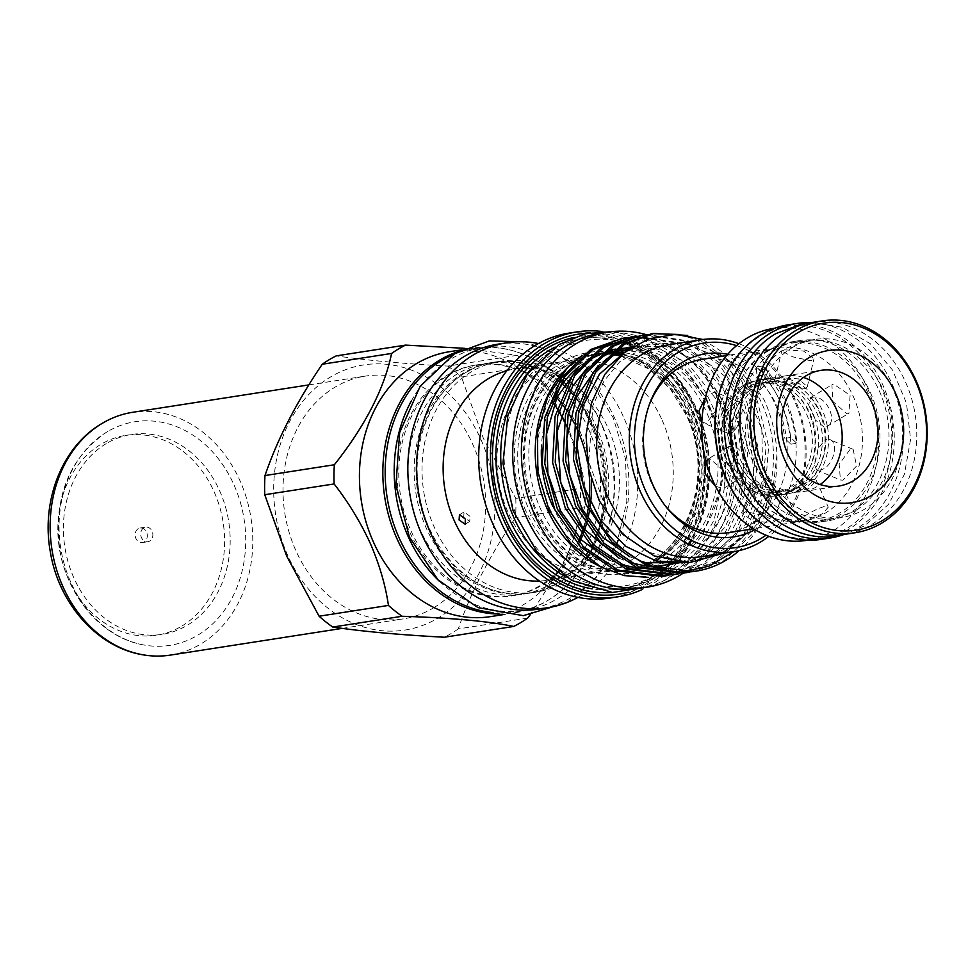 <?xml version="1.0" encoding="UTF-8"?>
<svg xmlns="http://www.w3.org/2000/svg" width="976" height="976" viewBox="0 0 976 976"><rect width="100%" height="100%" fill="white"/><g stroke="black" fill="none" stroke-linecap="round" stroke-linejoin="round"><path stroke-width="0.73" stroke-dasharray="4.88 3.66" d="M768.112 350.213A91.219 74.81 81.2 0 0 734.013 457.866A91.219 74.81 81.2 0 0 818.766 522.245A91.219 74.81 81.2 0 0 841.385 514.01A91.219 74.81 81.2 0 0 875.484 406.345A91.219 74.81 81.2 0 0 790.731 341.978A91.219 74.81 81.2 0 0 768.112 350.213M777.14 348.81A91.219 74.81 81.2 0 0 743.041 456.463A91.219 74.81 81.2 0 0 827.794 520.842A91.219 74.81 81.2 0 0 850.413 512.607A91.219 74.81 81.2 0 0 884.512 404.942A91.219 74.81 81.2 0 0 799.759 340.563A91.219 74.81 81.2 0 0 777.14 348.81M843.972 534.506A108.543 89.023 81.2 0 0 857.367 528.162A108.543 89.023 81.2 0 0 900.079 408.261A108.543 89.023 81.2 0 0 811.032 322.629M821.426 539.362A108.543 89.023 81.2 0 0 848.339 529.565A108.543 89.023 81.2 0 0 888.916 401.453A108.543 89.023 81.2 0 0 788.071 324.849M853.134 449.326L856.586 466.003L842.91 480.192L840.397 479.96L839.177 464.198L850.389 449.009L853.134 449.326L828.587 439.212A58.536 48.007 81.2 0 0 827.343 426.207C837.92 421.242 826.94 396.707 814.313 397.073L810.751 397.513A58.536 48.007 81.2 0 0 802.479 389.009L805.859 388.387L807.298 386.667L798.478 378.871L780.105 377.688L776.518 378.224A58.536 48.007 81.2 0 0 767.831 378.603A58.536 48.007 81.2 0 0 766.05 378.932L769.405 378.407C776.14 375.601 756.449 387.387 746.018 392.413L742.468 393.047A58.536 48.007 81.2 0 0 735.916 402.539L739.332 402.112C746.286 402.136 740.113 427.817 732.012 432.612L728.547 433.295A58.536 48.007 81.2 0 0 729.755 446.008A58.536 48.007 81.2 0 0 734.647 461.709A58.536 48.007 81.2 0 0 742.907 475.397L731.805 469.907C727.364 465.54 725.156 460.599 725.156 455.06L729.304 446.264L733.257 445.617A58.536 48.007 81.2 0 0 738.124 461.172A58.536 48.007 81.2 0 0 746.298 474.751L742.907 475.397A58.536 48.007 81.2 0 0 751.166 483.889L754.741 483.437L772.114 488.781L781.666 493.502L777.14 494.686A58.536 48.007 81.2 0 0 785.826 494.295A58.536 48.007 81.2 0 0 787.608 493.978L808.799 488.61L816.339 480.521L814.582 479.411L811.19 479.85A58.536 48.007 81.2 0 0 817.742 470.371L821.267 469.712C833.65 466.687 839.811 441.006 828.587 439.212L825.11 439.603A58.536 48.007 81.2 0 0 823.89 426.89L827.343 426.207L848.949 413.275L847.034 413.97L832.894 401.465L831.906 384.812L833.711 384.178L850.096 395.329L848.949 413.275M827.343 426.207A58.536 48.007 81.2 0 0 814.313 397.073A58.536 48.007 81.2 0 0 805.859 388.387A58.536 48.007 81.2 0 0 780.105 377.688A58.536 48.007 81.2 0 0 771.308 378.066A58.536 48.007 81.2 0 0 769.405 378.407A58.536 48.007 81.2 0 0 746.018 392.413A58.536 48.007 81.2 0 0 739.332 402.112A58.536 48.007 81.2 0 0 732.012 432.612A58.536 48.007 81.2 0 0 733.257 445.617C738.076 447.411 742.163 452.205 745.554 460.013C749.007 467.492 749.251 472.408 746.298 474.751A58.536 48.007 81.2 0 0 754.741 483.437A58.536 48.007 81.2 0 0 780.495 494.137A58.536 48.007 81.2 0 0 789.291 493.758A58.536 48.007 81.2 0 0 791.207 493.417A58.536 48.007 81.2 0 0 814.582 479.411A58.536 48.007 81.2 0 0 821.267 469.712A58.536 48.007 81.2 0 0 828.587 439.212M737.002 460.306A55.29 45.347 81.2 0 0 785.326 491.074A55.29 45.347 81.2 0 0 816.656 412.592A55.29 45.347 81.2 0 0 768.332 381.823A55.29 45.347 81.2 0 0 737.002 460.306M740.467 459.769A55.29 45.347 81.2 0 0 788.791 490.538A55.29 45.347 81.2 0 0 820.133 412.055A55.29 45.347 81.2 0 0 771.809 381.287A55.29 45.347 81.2 0 0 740.467 459.769M725.156 455.06A58.536 48.007 81.2 0 0 728.047 462.734A58.536 48.007 81.2 0 0 731.805 469.907A58.536 48.007 81.2 0 0 750.593 489.22L749.422 485.755L751.166 483.889A58.536 48.007 81.2 0 0 777.14 494.686L763.732 494.686A58.536 48.007 81.2 0 0 779.226 495.32A58.536 48.007 81.2 0 0 787.547 493.075L786.058 494.063L787.608 493.978A58.536 48.007 81.2 0 0 811.19 479.85L799.466 485.938A58.536 48.007 81.2 0 0 814.35 464.369L816.705 470.115L817.742 470.371A58.536 48.007 81.2 0 0 825.11 439.603L818.083 448.814A58.536 48.007 81.2 0 0 815.302 419.9L823.89 426.89A58.536 48.007 81.2 0 0 810.751 397.513L808.665 405.04A58.536 48.007 81.2 0 0 789.865 385.727L802.479 389.009A58.536 48.007 81.2 0 0 776.518 378.224L775.042 378.932L776.737 380.274A58.536 48.007 81.2 0 0 761.231 379.627A58.536 48.007 81.2 0 0 752.911 381.872L766.05 378.932A58.536 48.007 81.2 0 0 742.468 393.047L740.369 391.913L740.991 389.021A58.536 48.007 81.2 0 0 726.107 410.591L735.916 402.539A58.536 48.007 81.2 0 0 728.547 433.295L727.279 432.941L722.386 426.146A58.536 48.007 81.2 0 0 725.156 455.06M726.925 461.868A55.29 45.347 81.2 0 0 775.249 492.648A55.29 45.347 81.2 0 0 806.591 414.166A55.29 45.347 81.2 0 0 758.267 383.385A55.29 45.347 81.2 0 0 726.925 461.868M730.402 461.331A55.29 45.347 81.2 0 0 778.726 492.111A55.29 45.347 81.2 0 0 810.056 413.629A55.29 45.347 81.2 0 0 761.731 382.848A55.29 45.347 81.2 0 0 730.402 461.331M739.332 402.112L716.311 392.474L713.798 392.242L705.404 397.61M701.829 421.949L706.319 423.425L717.543 408.236L716.311 392.474M715.64 486.39L723.009 488.244L724.814 487.61L746.298 474.751M724.814 487.61L723.814 470.981L709.686 458.464L705.941 460.855M772.114 522.587L774.981 521.404L764.013 515.596L745.786 511.656L742.724 513.669L753.228 521.404L772.114 522.587M822.939 513.461C814.923 517.414 807.603 519.818 800.979 520.647L797.978 520.696L804.187 516.377C811.788 511.473 818.681 508.118 824.879 506.337L828.258 507.154L822.939 513.461M784.606 349.835L803.48 351.018L813.996 358.753L810.922 360.778L792.707 356.838L781.739 351.018L784.606 349.835M769.405 378.407L770.65 378.371L758.73 351.726L755.741 351.775C749.117 352.604 741.797 355.008 733.769 358.973L728.45 365.268L731.841 366.085C738.015 364.304 744.92 360.961 752.533 356.057L758.73 351.726M811.898 322.519A107.189 87.913 -98.8 0 1 911.486 398.171A107.189 87.913 -98.8 0 1 871.409 524.673A107.189 87.913 -98.8 0 1 844.838 534.36M792.219 347.639A89.987 73.81 -98.8 0 1 814.533 339.514A89.987 73.81 -98.8 0 1 898.152 403.027A89.987 73.81 -98.8 0 1 864.504 509.228A89.987 73.81 -98.8 0 1 842.19 517.365A89.987 73.81 -98.8 0 1 758.584 453.852A89.987 73.81 -98.8 0 1 792.219 347.639M767.221 351.531A89.987 73.81 -98.8 0 1 789.535 343.406A89.987 73.81 -98.8 0 1 873.142 406.907A89.987 73.81 -98.8 0 1 839.506 513.12A89.987 73.81 -98.8 0 1 817.193 521.245A89.987 73.81 -98.8 0 1 733.574 457.744A89.987 73.81 -98.8 0 1 767.221 351.531M727.327 372.246A107.25 87.962 -98.8 0 1 760.292 336.037A107.25 87.962 -98.8 0 1 786.876 326.35A107.25 87.962 -98.8 0 1 886.525 402.039A107.25 87.962 -98.8 0 1 846.436 528.626A107.25 87.962 -98.8 0 1 819.84 538.301A107.25 87.962 -98.8 0 1 749.165 512.656M773.687 328.4A107.25 87.962 -98.8 0 1 873.325 404.088A107.25 87.962 -98.8 0 1 833.236 530.676A107.25 87.962 -98.8 0 1 806.64 540.362M754.96 355.679A87.657 71.895 -98.8 0 1 776.689 347.761A87.657 71.895 -98.8 0 1 858.136 409.627A87.657 71.895 -98.8 0 1 825.367 513.083A87.657 71.895 -98.8 0 1 803.638 520.989A87.657 71.895 -98.8 0 1 722.191 459.135A87.657 71.895 -98.8 0 1 754.96 355.679M701.476 359.461A87.657 71.895 -98.8 0 1 778.092 408.249A87.657 71.895 -98.8 0 1 750.141 524.783A87.657 71.895 -98.8 0 1 728.413 532.689M170.336 655.103A122.854 100.76 81.2 0 0 200.8 644.014A122.854 100.76 81.2 0 0 246.721 499.017A122.854 100.76 81.2 0 0 132.577 412.311M433.673 607.792A122.854 100.76 81.2 0 0 479.594 462.795A122.854 100.76 81.2 0 0 365.451 376.089A122.854 100.76 81.2 0 0 334.988 387.191A122.854 100.76 81.2 0 0 289.067 532.188A122.854 100.76 81.2 0 0 403.21 618.882A122.854 100.76 81.2 0 0 433.673 607.792M143.826 527.809A7.369 6.051 81.2 0 0 141.069 536.519A7.369 6.051 81.2 0 0 147.925 541.717A7.369 6.051 81.2 0 0 149.743 541.046A7.369 6.051 81.2 0 0 152.5 532.347A7.369 6.051 81.2 0 0 145.656 527.15A7.369 6.051 81.2 0 0 143.826 527.809M138.275 528.675A7.369 6.051 81.2 0 0 135.518 537.373A7.369 6.051 81.2 0 0 142.362 542.583A7.369 6.051 81.2 0 0 144.192 541.912A7.369 6.051 81.2 0 0 146.949 533.213A7.369 6.051 81.2 0 0 140.093 528.016A7.369 6.051 81.2 0 0 138.275 528.675M452.657 354.898A133.297 109.324 -98.8 0 1 474.629 348.542A133.297 109.324 -98.8 0 1 598.471 442.616A133.297 109.324 -98.8 0 1 548.646 599.947A133.297 109.324 -98.8 0 1 515.596 611.976A133.297 109.324 -98.8 0 1 492.734 612.599M411.311 401.051A133.297 109.324 -98.8 0 1 450.607 359.18A133.297 109.324 -98.8 0 1 483.657 347.139A133.297 109.324 -98.8 0 1 607.499 441.213A133.297 109.324 -98.8 0 1 557.674 598.532A133.297 109.324 -98.8 0 1 524.624 610.573A133.297 109.324 -98.8 0 1 439.322 581.184M679.491 334.5L696.315 339.746L730.243 363.719L754.765 401.319L766.05 446.862L762.268 493.417L743.919 533.909L713.676 562.188L683.212 573.168A129.003 105.798 81.2 0 0 732.329 443.446A129.003 105.798 81.2 0 0 646.21 334.658M638.914 588.443A129.003 105.798 81.2 0 0 670.902 576.804A129.003 105.798 81.2 0 0 719.117 424.548A129.003 105.798 81.2 0 0 599.264 333.511M622.481 354.117A109.471 89.78 -98.8 0 1 692.631 414.58A109.471 89.78 -98.8 0 1 657.726 560.09A109.471 89.78 -98.8 0 1 630.581 569.972A109.471 89.78 -98.8 0 1 610.964 570.399A109.471 89.78 -98.8 0 1 534.897 509.045A109.471 89.78 -98.8 0 1 569.801 363.536A109.471 89.78 -98.8 0 1 578.121 359.205A109.471 89.78 -98.8 0 1 596.946 353.641A109.471 89.78 -98.8 0 1 605.95 352.812M659.581 558.028A109.471 89.78 81.2 0 0 690.788 414.861A109.471 89.78 81.2 0 0 621.858 354.642M612.208 353.275A109.471 89.78 81.2 0 0 610.22 353.153M605.035 353.068A109.471 89.78 81.2 0 0 595.092 353.934A109.471 89.78 81.2 0 0 567.959 363.816A109.471 89.78 81.2 0 0 533.055 509.326A109.471 89.78 81.2 0 0 628.739 570.265A109.471 89.78 81.2 0 0 647.564 564.701A109.471 89.78 81.2 0 0 655.213 560.773M610.634 352.812A109.471 89.78 -98.8 0 1 612.647 352.897M727.706 354.3A92.622 75.969 -98.8 0 1 786.534 405.357A92.622 75.969 -98.8 0 1 754.973 529.651M664.693 505.068A87.657 71.895 -98.8 0 1 663.717 503.836A87.657 71.895 -98.8 0 1 651.785 483.901A87.657 71.895 -98.8 0 1 648.589 406.602A87.657 71.895 -98.8 0 1 649.15 405.138M480.985 439.603A134.163 110.032 -98.8 0 1 438.212 617.942A134.163 110.032 -98.8 0 1 287.676 555.381A134.163 110.032 -98.8 0 1 330.449 377.041A134.163 110.032 -98.8 0 1 480.985 439.603M585.136 487.634L515.779 498.419L483.425 438.48L461.428 376.931L530.785 366.146C545.12 384.568 557.162 404.345 566.922 425.499C576.133 446.764 582.208 467.48 585.136 487.634A152.341 124.94 -98.8 0 1 584.892 506.812L566.043 559.455L530.029 615.039M515.779 498.419A152.341 124.94 -98.8 0 1 515.535 517.597L584.892 506.812M527.638 618.113L458.281 628.898C470.444 593.054 489.537 555.942 515.535 517.597M458.281 628.898A152.341 124.94 -98.8 0 1 444.373 637.23M566.544 426.341A134.041 109.934 -98.8 0 1 490.562 616.612M736.551 345.626A103.505 84.888 -98.8 0 1 794.379 400.66A103.505 84.888 -98.8 0 1 766.038 535.214M738.905 343.711A107.189 87.913 -98.8 0 1 794.952 399.391A107.189 87.913 -98.8 0 1 768.856 536.324M668.609 344.796A107.189 87.913 -98.8 0 1 762.305 404.467A107.189 87.913 -98.8 0 1 701.549 556.637M723.85 553.172L751.886 528.858L769.674 493.344L765.928 505.885L757.583 523.417L733.793 551.623M702.952 339.477L738.393 362.45L764.269 400.123C771.943 417.167 776.176 435.345 776.933 454.67A120.707 99.003 -98.8 0 1 739.125 550.623M625.36 342.649A116.839 95.819 -98.8 0 1 640.305 343.979L665.791 354.386L688.324 372.747L706.087 397.671L718.007 427.037L721.935 484.669L702.415 535.495L685.53 554.588L664.912 567.727L641.903 574.01L618.028 573.058C696.034 597.129 761.439 489.366 722.606 406.602C712.565 382.921 697.986 364.682 678.857 351.885A120.707 99.003 -98.8 0 1 724.57 406.016A120.707 99.003 -98.8 0 1 728.364 514.084L714.542 539.094L695.876 558.65L673.464 571.716L648.625 577.402M618.028 573.058A116.839 95.819 -98.8 0 1 597.507 565.214M579.927 357.192A116.839 95.819 -98.8 0 1 589.821 351.299M605.779 345.223A116.839 95.819 -98.8 0 1 609.158 344.418M617.125 343.125A116.839 95.819 -98.8 0 1 619.345 342.918M581.415 355.984L591.493 350.201M606.877 344.662L610.085 343.955M617.71 342.832L640.305 343.979M696.083 409.334A124.208 101.87 -98.8 0 1 656.47 574.437A124.208 101.87 -98.8 0 1 517.097 516.524A124.208 101.87 -98.8 0 1 556.71 351.409A124.208 101.87 -98.8 0 1 696.083 409.334M532.201 367.708A126.66 103.883 -98.8 0 1 585.734 337.977A126.66 103.883 -98.8 0 1 696.461 408.493A126.66 103.883 -98.8 0 1 624.664 588.296A126.66 103.883 -98.8 0 1 564.628 576.243M588.016 333.158A131.577 107.909 -98.8 0 1 693.753 407.346A131.577 107.909 -98.8 0 1 628.3 592.212M601.118 331.389A134.041 109.934 -98.8 0 1 694.131 406.492A134.041 109.934 -98.8 0 1 641.317 589.919M568.63 333.182A134.041 109.934 -98.8 0 1 685.799 407.797A134.041 109.934 -98.8 0 1 609.817 598.068M662.118 420.144A106.884 87.657 -98.8 0 1 601.533 571.887A106.884 87.657 -98.8 0 1 508.106 512.388A106.884 87.657 -98.8 0 1 568.691 360.656A106.884 87.657 -98.8 0 1 662.118 420.144M506.825 370.746A106.884 87.657 -98.8 0 1 514.864 369.026A106.884 87.657 -98.8 0 1 608.292 428.513A106.884 87.657 -98.8 0 1 547.707 580.256A106.884 87.657 -98.8 0 1 539.533 581.049M538.459 343.528A134.041 109.934 -98.8 0 1 623.737 417.447A134.041 109.934 -98.8 0 1 577.938 597.373M497.784 344.199A134.041 109.934 -98.8 0 1 614.953 418.814A134.041 109.934 -98.8 0 1 538.972 609.085M458.378 351.555A134.041 109.934 -98.8 0 1 472.774 348.09A134.041 109.934 -98.8 0 1 589.943 422.693A134.041 109.934 -98.8 0 1 513.974 612.977A134.041 109.934 -98.8 0 1 499.2 614.05M776.933 454.67L772.687 491.794L754.338 532.286L724.094 560.566L693.631 571.546M689.715 572.058L716.274 561.786L746.518 533.494L764.867 493.002L768.649 446.459L757.364 400.916L732.842 363.316L698.914 339.343L687.738 335.439M679.296 573.681L705.855 563.396L736.099 535.116L754.448 494.625L758.23 448.082L746.945 402.539L722.423 364.926L688.495 340.966L647.43 334.524M646.149 334.792L685.896 341.368L719.824 365.329L744.346 402.942L755.631 448.484L751.849 495.027L733.501 535.519L703.257 563.811L672.793 574.791M668.877 575.303L695.437 565.019L725.68 536.739L744.029 496.247L747.811 449.704L736.526 404.162L712.004 366.549L678.076 342.576L637.011 336.134M635.73 336.415L675.477 342.991L709.406 366.952L733.928 404.564L745.213 450.107L741.431 496.65L723.082 537.142L692.838 565.421L662.375 576.401M651.321 333.816L652.627 333.621M640.903 335.427L642.208 335.244M630.496 337.049L631.789 336.866M728.364 514.084C741.675 478.521 740.93 442.421 726.107 405.784L701.585 368.172L667.657 344.199L649.186 338.635M638.548 337.428L637.206 337.379M633.204 337.354L631.875 337.391M627.91 337.635L626.592 337.757M620.077 338.672L621.37 338.477M625.311 338.038L665.059 344.601L678.857 351.885M790.731 437.443L784.826 438.37A92.147 75.567 81.2 0 0 790.975 444.178A107.189 87.913 81.2 0 0 780.19 401.685A107.189 87.913 81.2 0 0 756.437 366.964A92.147 75.567 81.2 0 0 756.986 376.126L762.89 375.211A100.479 82.411 -98.8 0 1 790.731 437.443A92.147 75.567 81.2 0 0 796.88 443.263A107.189 87.913 81.2 0 0 786.095 400.77A107.189 87.913 81.2 0 0 762.341 366.049A92.147 75.567 81.2 0 0 762.89 375.211M790.975 444.178L796.88 443.263M602.558 426.231A116.839 95.819 -98.8 0 1 536.336 592.09A116.839 95.819 -98.8 0 1 434.198 527.052A116.839 95.819 -98.8 0 1 500.432 361.193A116.839 95.819 -98.8 0 1 602.558 426.231M428.183 527.992A116.839 95.819 81.2 0 0 509.362 593.481A116.839 95.819 81.2 0 0 530.31 593.03A116.839 95.819 81.2 0 0 559.285 582.477A116.839 95.819 81.2 0 0 596.531 427.171A116.839 95.819 81.2 0 0 494.405 362.133A116.839 95.819 81.2 0 0 474.312 368.062A116.839 95.819 81.2 0 0 465.43 372.686A116.839 95.819 81.2 0 0 428.183 527.992M579.463 542.607A116.839 95.819 -98.8 0 1 513.071 595.714A116.839 95.819 -98.8 0 1 410.933 530.676A116.839 95.819 -98.8 0 1 477.154 364.817A116.839 95.819 -98.8 0 1 579.293 429.855A116.839 95.819 -98.8 0 1 591.285 479.728M590.041 507.215A116.839 95.819 -98.8 0 1 589.37 511.375M587.003 521.977A116.839 95.819 -98.8 0 1 586.149 525.027M583.404 533.286A116.839 95.819 -98.8 0 1 582.44 535.763M587.418 461.99A116.839 95.819 -98.8 0 1 588.15 466.418M588.723 504.433A116.839 95.819 -98.8 0 1 588.089 508.911M585.832 520.086A116.839 95.819 -98.8 0 1 584.99 523.282M582.294 531.822A116.839 95.819 -98.8 0 1 581.354 534.384M578.402 541.436A116.839 95.819 -98.8 0 1 511.326 595.982A116.839 95.819 -98.8 0 1 409.2 530.944A116.839 95.819 -98.8 0 1 475.422 365.085A116.839 95.819 -98.8 0 1 555.027 395.756M594.689 427.451A116.839 95.819 -98.8 0 1 557.43 582.77A116.839 95.819 -98.8 0 1 548.561 587.381A116.839 95.819 -98.8 0 1 528.467 593.31A116.839 95.819 -98.8 0 1 426.329 528.284A116.839 95.819 -98.8 0 1 463.588 372.966A116.839 95.819 -98.8 0 1 492.563 362.425A116.839 95.819 -98.8 0 1 513.498 361.974A116.839 95.819 -98.8 0 1 594.689 427.451M627.641 350.018A109.471 89.78 -98.8 0 1 710.467 411.811A109.471 89.78 -98.8 0 1 648.418 567.202A109.471 89.78 -98.8 0 1 552.733 506.276M614.965 350.957A109.471 89.78 81.2 0 0 610.952 351.47A109.471 89.78 81.2 0 0 548.902 506.861A109.471 89.78 81.2 0 0 644.599 567.8A109.471 89.78 81.2 0 0 706.636 412.397A109.471 89.78 81.2 0 0 626.69 350.713M608.56 352.116A109.471 89.78 81.2 0 0 602.277 352.812A109.471 89.78 81.2 0 0 540.228 508.215A109.471 89.78 81.2 0 0 635.913 569.142A109.471 89.78 81.2 0 0 697.962 413.751A109.471 89.78 81.2 0 0 624.176 352.69M588.321 428.44A116.839 95.819 -98.8 0 1 522.099 594.311A116.839 95.819 -98.8 0 1 419.961 529.273A116.839 95.819 -98.8 0 1 486.182 363.414A116.839 95.819 -98.8 0 1 588.321 428.44M792.488 490.233L787.547 493.075A58.536 48.007 81.2 0 0 799.466 485.938L792.488 490.233M763.732 494.686C757.51 493.844 753.143 492.026 750.593 489.22A58.536 48.007 81.2 0 0 763.732 494.686M722.386 426.146C721.362 420.961 722.594 415.776 726.107 410.591A58.536 48.007 81.2 0 0 722.386 426.146M740.991 389.021L745.469 385.117L752.911 381.872A58.536 48.007 81.2 0 0 740.991 389.021M743.248 385.459A58.536 48.007 81.2 0 0 721.362 454.548A58.536 48.007 81.2 0 0 775.749 495.869A58.536 48.007 81.2 0 0 790.267 490.574A58.536 48.007 81.2 0 0 812.154 421.486A58.536 48.007 81.2 0 0 757.766 380.176A58.536 48.007 81.2 0 0 743.248 385.459M106.945 431.965A113.167 92.805 81.2 0 0 60.988 549.732A113.167 92.805 81.2 0 0 143.118 644.843A113.167 92.805 81.2 0 0 197.835 635.156A113.167 92.805 81.2 0 0 234.691 486.475A113.167 92.805 81.2 0 0 109.763 430.343A113.167 92.805 81.2 0 0 106.945 431.965M469.956 516.267L464.088 511.949L463.698 517.243L469.773 521.44L469.956 516.267M803.492 377.456A58.536 48.007 81.2 0 0 784.899 375.955A58.536 48.007 81.2 0 0 770.381 381.238A58.536 48.007 81.2 0 0 748.494 450.326A58.536 48.007 81.2 0 0 802.882 491.648A58.536 48.007 81.2 0 0 817.4 486.353A58.536 48.007 81.2 0 0 820.145 484.56M762.341 366.049L756.437 366.964M756.986 376.126A100.479 82.411 -98.8 0 1 784.826 438.37M776.737 380.274L789.865 385.727A58.536 48.007 81.2 0 0 776.737 380.274M808.665 405.04L815.302 419.9A58.536 48.007 81.2 0 0 808.665 405.04M818.083 448.814L814.35 464.369A58.536 48.007 81.2 0 0 818.083 448.814M613.77 351.946A109.471 89.78 81.2 0 0 611.623 351.97M541.338 449.546A109.471 89.78 -98.8 0 1 551.342 403.295M579.427 366.39A109.471 89.78 -98.8 0 1 585.673 361.962M599.667 354.898A109.471 89.78 -98.8 0 1 603.29 353.617M612.489 351.262A109.471 89.78 -98.8 0 1 614.77 350.872A109.471 89.78 -98.8 0 1 615.148 350.811M559.565 400.941A116.839 95.819 -98.8 0 1 561.285 403.064M566.568 410.31A116.839 95.819 -98.8 0 1 568.386 413.068M574.083 422.937A116.839 95.819 -98.8 0 1 576.096 426.976M449.375 351.726A134.041 109.934 -98.8 0 1 552.282 401.221M557.101 408.505A134.041 109.934 -98.8 0 1 558.809 411.323M564.177 421.315A134.041 109.934 -98.8 0 1 566.092 425.341M464.857 348.334L517.121 355.301A152.341 124.94 -98.8 0 1 530.785 366.146M517.121 355.301L447.764 366.085C403.93 363.767 366.732 360.376 336.159 355.898M447.764 366.085A152.341 124.94 -98.8 0 1 461.428 376.931M181.841 626.08A101.114 82.923 81.2 0 0 214.073 491.672A101.114 82.923 81.2 0 0 100.626 444.519A101.114 82.923 81.2 0 0 68.381 578.927A101.114 82.923 81.2 0 0 181.841 626.08M620.516 355.837A109.471 89.78 -98.8 0 1 686.848 415.483A109.471 89.78 -98.8 0 1 624.799 570.875A109.471 89.78 -98.8 0 1 529.114 509.948A109.471 89.78 -98.8 0 1 591.163 354.544A109.471 89.78 -98.8 0 1 603.217 353.678L595.092 353.934M611.183 354.203L609.256 353.995A109.471 89.78 -98.8 0 1 611.208 354.178M525.954 511.217A111.923 91.793 -98.8 0 1 561.639 362.438A111.923 91.793 -98.8 0 1 687.226 414.629A111.923 91.793 -98.8 0 1 651.541 563.408A111.923 91.793 -98.8 0 1 525.954 511.217M554.624 347.31A126.66 103.883 -98.8 0 1 580.879 338.733A126.66 103.883 -98.8 0 1 691.594 409.249A126.66 103.883 -98.8 0 1 619.809 589.053A126.66 103.883 -98.8 0 1 592.188 588.857M572.656 337.781A129.125 105.896 -98.8 0 1 691.984 408.395A129.125 105.896 -98.8 0 1 612.269 592.469M106.177 443.653A101.114 82.923 81.2 0 0 73.944 578.06A101.114 82.923 81.2 0 0 187.392 625.213A101.114 82.923 81.2 0 0 219.637 490.806A101.114 82.923 81.2 0 0 106.177 443.653M855.537 510.826L834.212 518.598C807.579 521.867 784.704 510.277 765.587 483.852C757.059 471.03 751.52 456.622 748.982 440.64C746.396 423.242 747.714 406.65 752.923 390.888C759.621 371.685 770.381 357.57 785.216 348.53L806.554 340.758C822.451 338.391 837.847 342.259 852.731 352.348L869.653 368.086C881.365 382.519 888.758 399.574 891.844 419.253C896.017 461.099 883.914 491.623 855.537 510.826M811.288 322.617L842.166 327.228L870.311 343.747L892.564 370.111L906.484 403.234L910.584 439.371L904.374 474.421L888.477 504.421L864.565 525.893L844.228 534.445M827.794 520.842L818.766 522.245M799.759 340.563L790.731 341.978M785.326 491.074L788.791 490.538M775.249 492.648L778.726 492.111M781.666 493.502L774.981 521.404M816.339 480.521L828.258 507.154M807.298 386.667L813.996 358.753M814.533 339.514L789.535 343.406M786.876 326.35L774.749 328.229M776.689 347.761L726.608 355.545M308.855 384.898L365.451 376.089M142.362 542.583L147.925 541.717M474.629 348.542L483.657 347.139M653.31 586.015L666.767 579.317L694.973 554.356L714.225 519.671L722.679 478.972L719.532 436.528L705.16 396.744L681.004 363.792L649.443 341.173L613.721 331.462M647.564 564.701L655.53 560.566C687.629 542.253 707.075 495.088 699.633 449.289C696.108 426.634 687.787 406.748 674.684 389.644C657.629 368.342 637.633 356.301 614.721 353.519M610.964 570.399C571.485 567.129 533.189 525.637 526.174 475.434C522.929 453.767 524.649 433.161 531.322 413.629C539.521 390.876 552.465 374.113 570.155 363.353L578.121 359.205M648.589 406.602L649.699 403.613M628.739 570.265L624.799 570.875C682.773 564.86 717.384 479.07 686.372 415.422L670.463 389.217L649.345 369.221L620.468 355.886M624.664 588.296L619.809 589.053C687.019 582.038 726.974 482.766 691.13 409.188C673.391 366.329 628.666 331.474 580.879 338.733L585.734 337.977M601.533 571.887L547.707 580.256M513.974 612.977L502.969 614.685M536.336 592.09L530.31 593.03M513.071 595.714L511.326 595.982M566.861 602.558L596.909 576.816L617.015 542.4L626.824 501.835L625.531 458.988L613.282 417.948L591.2 382.616L561.298 356.411L526.332 341.942M548.561 587.381L557.076 582.953C591.432 563.347 612.135 513.01 604.205 464.186C600.447 440.017 591.578 418.814 577.597 400.575C559.394 377.834 538.032 364.963 513.498 361.974M509.362 593.481C467.114 589.955 426.28 545.657 418.789 492.136C415.337 469.029 417.167 447.057 424.292 426.219C433.027 401.929 446.862 384.032 465.784 372.503L474.312 368.062M648.418 567.202L644.599 567.8M635.913 569.142L630.581 569.972M528.467 593.31L522.099 594.311M775.749 495.869L779.226 495.32M143.118 644.843C101.162 637.401 65.819 594.982 59.438 546.56C54.058 495.613 69.857 457.439 106.811 432.026L109.763 430.343M464.088 511.949L459.464 514.718M802.882 491.648L838.75 486.072M784.899 375.955L820.755 370.38M469.773 521.44L465.149 524.21M757.766 380.176L761.231 379.627M785.826 494.295L789.291 493.758M767.831 378.603L771.308 378.066M492.563 362.425L486.182 363.414M602.277 352.812L596.946 353.641M614.77 350.872L612.55 351.214M477.154 364.817L475.422 365.085M500.432 361.193L494.405 362.133M472.774 348.09L461.77 349.798M568.691 360.656L514.864 369.026M663.717 503.836L665.669 506.349M718.007 427.037L704.477 395.658L683.92 370.49L658.483 354.056L630.691 347.871M617.967 348.639L615.295 349.091M605.828 351.567L601.924 352.995M585.624 362.023L577.304 368.952M608.841 559.907L619.406 564.25M638.658 568.252L643.001 568.496M653.212 568.093L655.994 567.751M676.234 561.993L689.568 554.563L708.051 537.569L722.155 515.108L733.488 460.465L720.776 404.991L687.592 363.292L660.984 349.567L632.838 346.492M616.234 349.945L612.342 351.384M595.994 360.449L587.723 367.33M619.235 558.272L629.813 562.615M649.089 566.641L653.432 566.873M681.26 562.493L705.575 548.78L725.144 526.881L738.283 498.663L743.785 466.662L739.344 425.658L723.07 388.814L697.315 361.169L665.754 346.431L632.643 346.602M606.438 358.802L598.154 365.695M629.691 556.674L640.268 561.017M685.896 562.664L711.004 550.915L731.78 530.663L746.469 503.592L753.692 472.152L748.995 421.254L726.278 377.334L690.63 349.591L649.76 343.698L625.018 352.019M688.971 562.627L712.602 554.661L745.249 524.746L762.842 479.863L761.817 429.257L742.492 383.483L715.591 356.094L683.029 342.478L649.54 344.443L619.833 361.657L603.949 381.116L592.957 405.491L588.711 461.685L608.512 515.218L626.128 536.422L647.308 551.782L683.993 561.981L720.203 554.453L750.337 530.334L769.661 493.392M515.596 611.976L524.624 610.573M140.093 528.016L145.656 527.15M342.247 628.373L403.21 618.882M803.638 520.989L753.545 528.785M819.84 538.301L807.713 540.192M842.19 517.365L817.193 521.245M740.369 391.913L728.45 365.268M775.042 378.932L781.739 351.018M810.361 397.708L831.906 384.812M816.705 470.115L840.397 479.96M786.058 494.063L797.978 520.696M749.422 485.755L742.724 513.669M729.304 446.264L707.771 459.159M727.279 432.941L703.586 423.096M758.267 383.385L761.731 382.848M768.332 381.823L771.809 381.287"/><path stroke-width="1.46" d="M811.032 322.629A108.543 89.023 81.2 0 0 797.099 323.446A108.543 89.023 81.2 0 0 770.186 333.255A108.543 89.023 81.2 0 0 729.609 461.355A108.543 89.023 81.2 0 0 830.454 537.959A108.543 89.023 81.2 0 0 843.972 534.506M797.099 323.446L788.071 324.849A108.543 89.023 81.2 0 0 761.158 334.658A108.543 89.023 81.2 0 0 720.581 462.758A108.543 89.023 81.2 0 0 821.426 539.362L830.454 537.959M882.231 520.635A104.737 85.9 81.2 0 0 915.634 381.409A104.737 85.9 81.2 0 0 798.112 332.572A104.737 85.9 81.2 0 0 764.708 471.798A104.737 85.9 81.2 0 0 882.231 520.635M795.733 330.571A107.189 87.913 -98.8 0 1 822.317 320.897A107.189 87.913 -98.8 0 1 921.905 396.549A107.189 87.913 -98.8 0 1 881.828 523.051A107.189 87.913 -98.8 0 1 855.257 532.737A107.189 87.913 -98.8 0 1 755.668 457.085A107.189 87.913 -98.8 0 1 795.733 330.571M871.08 495.71A76.97 63.123 -98.8 0 1 784.716 459.806A76.97 63.123 -98.8 0 1 809.263 357.497A76.97 63.123 -98.8 0 1 895.626 393.389A76.97 63.123 -98.8 0 1 871.08 495.71M806.249 375.662A58.536 48.007 81.2 0 0 784.362 444.751A58.536 48.007 81.2 0 0 838.75 486.072A58.536 48.007 81.2 0 0 853.268 480.778A58.536 48.007 81.2 0 0 875.143 411.689A58.536 48.007 81.2 0 0 820.755 370.38A58.536 48.007 81.2 0 0 806.249 375.662M855.257 532.737L844.838 534.36A107.189 87.913 -98.8 0 1 745.249 458.708A107.189 87.913 -98.8 0 1 785.314 332.194A107.189 87.913 -98.8 0 1 811.898 322.519L822.317 320.897M807.713 540.192L806.64 540.362A107.25 87.962 -98.8 0 1 707.002 464.661A107.25 87.962 -98.8 0 1 747.091 338.086A107.25 87.962 -98.8 0 1 773.687 328.4L774.749 328.229M649.15 405.138A87.657 71.895 -98.8 0 1 679.735 367.379A87.657 71.895 -98.8 0 1 701.476 359.461L726.608 355.545M308.855 384.898L132.577 412.311A122.854 100.76 81.2 0 0 106.872 420.754A122.854 100.76 81.2 0 0 102.114 423.401A122.854 100.76 81.2 0 0 52.436 552.392A122.854 100.76 81.2 0 0 143.277 654.859A122.854 100.76 81.2 0 0 170.336 655.103L342.247 628.373M492.734 612.599A133.297 109.324 -98.8 0 1 388.399 504.421A133.297 109.324 -98.8 0 1 441.579 360.583A133.297 109.324 -98.8 0 1 452.657 354.898M646.21 334.658A129.003 105.798 81.2 0 0 607.95 332.169A129.003 105.798 81.2 0 0 575.962 343.808A129.003 105.798 81.2 0 0 527.748 496.064A129.003 105.798 81.2 0 0 647.6 587.101A129.003 105.798 81.2 0 0 679.577 575.45A129.003 105.798 81.2 0 0 683.2 573.168L636.681 567.471L601.448 543.705L575.633 506.3L563.042 460.965L565.519 414.617L582.574 374.333L611.513 346.248L640.903 335.427L614.111 345.846L585.173 373.93L568.117 414.214L565.641 460.562L578.231 505.897L604.046 543.303L639.28 567.068L685.811 572.766L689.715 572.058M607.95 332.169L599.264 333.511A129.003 105.798 81.2 0 0 567.288 345.162A129.003 105.798 81.2 0 0 519.061 497.406A129.003 105.798 81.2 0 0 638.914 588.443L647.6 587.101M655.213 560.773A109.471 89.78 81.2 0 0 655.884 560.383A109.471 89.78 81.2 0 0 659.581 558.028M621.858 354.642A109.471 89.78 81.2 0 0 614.721 353.519A109.471 89.78 81.2 0 0 612.208 353.275M610.22 353.153A109.471 89.78 81.2 0 0 605.035 353.068M605.95 352.812A109.471 89.78 -98.8 0 1 610.634 352.812M612.647 352.897A109.471 89.78 -98.8 0 1 622.481 354.117M754.973 529.651A92.622 75.969 -98.8 0 1 665.669 506.349A92.622 75.969 -98.8 0 1 653.078 485.279A92.622 75.969 -98.8 0 1 649.699 403.613A92.622 75.969 -98.8 0 1 727.706 354.3M402.124 616.271L332.767 627.056C362.962 631.496 400.16 634.888 444.373 637.23L513.73 626.446C488.39 621.236 451.193 617.845 402.124 616.271A152.341 124.94 -98.8 0 1 388.448 605.425C385.52 585.271 379.457 564.555 370.246 543.278C360.486 522.136 348.444 502.359 334.109 483.937A152.341 124.94 -98.8 0 1 334.353 464.759C365.109 425.951 384.202 388.851 391.608 353.446A152.341 124.94 -98.8 0 1 405.516 345.114L464.857 348.334M332.767 627.056A152.341 124.94 -98.8 0 1 319.091 616.21L388.448 605.425M334.109 483.937L264.752 494.722L286.749 556.271L319.091 616.21M502.969 614.685L490.562 616.612A134.041 109.934 -98.8 0 1 373.405 542.009A134.041 109.934 -98.8 0 1 449.375 351.726L461.77 349.798M530.029 615.039L527.638 618.113A152.341 124.94 -98.8 0 1 513.73 626.446M766.038 535.214A103.505 84.888 -98.8 0 1 645.234 489.976A103.505 84.888 -98.8 0 1 650.809 379.652A103.505 84.888 -98.8 0 1 736.551 345.626M768.856 536.324A107.189 87.913 -98.8 0 1 734.196 551.562A107.189 87.913 -98.8 0 1 640.488 491.892A107.189 87.913 -98.8 0 1 701.244 339.721A107.189 87.913 -98.8 0 1 738.905 343.711M734.196 551.562L701.549 556.637A107.189 87.913 -98.8 0 1 607.853 496.967A107.189 87.913 -98.8 0 1 668.609 344.796L701.244 339.721M702.952 339.477L675.587 334.353L648.65 338.831L624.335 352.556L604.754 374.491L591.59 402.807L586.003 435.113L588.577 468.639L599.118 500.505L622.493 534.14L654.115 555.905L689.605 562.603L723.85 553.172M733.793 551.623L709.052 566.165L681.504 572.119A120.707 99.003 -98.8 0 0 695.986 571.18L693.631 571.546L647.1 565.848L611.867 542.083L586.051 504.677L573.461 459.342L575.938 412.994L592.993 372.71L621.932 344.626L651.321 333.816M739.125 550.623A120.707 99.003 -98.8 0 1 695.986 571.18M648.625 577.402L624.262 575.608L600.716 566.897L570.96 543.51L549.012 509.814L537.861 471.908L537.459 432.758L547.768 396.585L567.605 367.488L581.415 355.984M600.716 566.897L597.507 565.214A116.839 95.819 -98.8 0 1 547.414 509.448A116.839 95.819 -98.8 0 1 566.873 368.233A116.839 95.819 -98.8 0 1 579.927 357.192M589.821 351.299A116.839 95.819 -98.8 0 1 605.779 345.223M609.158 344.418A116.839 95.819 -98.8 0 1 617.125 343.125M619.345 342.918A116.839 95.819 -98.8 0 1 625.36 342.649M591.493 350.201L606.877 344.662M610.085 343.955L617.71 342.832M564.628 576.243A126.66 103.883 -98.8 0 1 513.937 517.792A126.66 103.883 -98.8 0 1 532.201 367.708M628.3 592.212A131.577 107.909 -98.8 0 1 504.153 520.891A131.577 107.909 -98.8 0 1 588.016 333.158M641.317 589.919A134.041 109.934 -98.8 0 1 618.162 596.775A134.041 109.934 -98.8 0 1 500.993 522.16A134.041 109.934 -98.8 0 1 576.962 331.889A134.041 109.934 -98.8 0 1 601.118 331.389M618.162 596.775L609.817 598.068A134.041 109.934 -98.8 0 1 492.66 523.465A134.041 109.934 -98.8 0 1 568.63 333.182L576.962 331.889M465.332 519.037L465.149 524.21L459.086 520.013L459.464 514.73L465.332 519.037M539.533 581.049A106.884 87.657 -98.8 0 1 454.279 520.757A106.884 87.657 -98.8 0 1 506.825 370.746M577.938 597.373A134.041 109.934 -98.8 0 1 547.768 607.719A134.041 109.934 -98.8 0 1 430.599 533.116A134.041 109.934 -98.8 0 1 506.568 342.832A134.041 109.934 -98.8 0 1 538.459 343.528M547.768 607.719L538.972 609.085A134.041 109.934 -98.8 0 1 421.815 534.482A134.041 109.934 -98.8 0 1 497.784 344.199L506.568 342.832M499.2 614.05A134.041 109.934 -98.8 0 1 396.805 538.362A134.041 109.934 -98.8 0 1 458.378 351.555M687.738 335.439L653.92 333.414L624.53 344.223L595.592 372.307L578.536 412.592L576.06 458.94L588.65 504.275C610.098 546.853 641.049 569.472 681.504 572.119M637.011 336.134L633.095 336.647L603.693 347.468L574.754 375.54L557.699 415.837L555.222 462.185L567.812 507.52L593.628 544.925L628.861 568.691L675.392 574.388L679.296 573.681M675.392 574.388L672.793 574.791L626.263 569.093L591.029 545.328L565.214 507.923L552.623 462.587L555.1 416.24L572.156 375.943L601.094 347.871L633.095 336.647M626.592 337.757L622.676 338.269L593.274 349.091L564.335 377.163L547.28 417.447L544.803 463.795L557.394 509.13L583.209 546.548L618.442 570.313L664.985 575.999L668.877 575.303M664.973 575.999L662.375 576.401L615.844 570.716L580.61 546.95L554.795 509.545L542.205 464.21L544.681 417.862L561.737 377.566L590.675 349.493L622.676 338.269M652.627 333.621L679.491 334.5M647.43 334.524L643.513 335.024M642.208 335.244L646.149 334.792M631.789 336.866L635.73 336.415M649.186 338.635L638.548 337.428M637.206 337.379L633.204 337.354M631.875 337.391L627.91 337.635M621.37 338.477L625.311 338.038M591.285 479.728A116.839 95.819 -98.8 0 1 590.041 507.215M589.37 511.375A116.839 95.819 -98.8 0 1 587.003 521.977M586.149 525.027A116.839 95.819 -98.8 0 1 583.404 533.286M582.44 535.763A116.839 95.819 -98.8 0 1 579.463 542.607M576.096 426.976A116.839 95.819 -98.8 0 1 577.548 430.123A116.839 95.819 -98.8 0 1 587.418 461.99M588.15 466.418A116.839 95.819 -98.8 0 1 588.723 504.433M588.089 508.911A116.839 95.819 -98.8 0 1 585.832 520.086M584.99 523.282A116.839 95.819 -98.8 0 1 582.294 531.822M581.354 534.384A116.839 95.819 -98.8 0 1 578.402 541.436M820.145 484.56A58.536 48.007 81.2 0 0 841.336 426.414A58.536 48.007 81.2 0 0 803.492 377.456M624.176 352.69A109.471 89.78 81.2 0 0 613.77 351.946M611.623 351.97A109.471 89.78 81.2 0 0 608.56 352.116M552.733 506.276A109.471 89.78 -98.8 0 1 541.338 449.546M551.342 403.295A109.471 89.78 -98.8 0 1 579.427 366.39M585.673 361.962A109.471 89.78 -98.8 0 1 599.667 354.898M603.29 353.617A109.471 89.78 -98.8 0 1 612.489 351.262M615.148 350.811A109.471 89.78 -98.8 0 1 627.641 350.018M626.69 350.713A109.471 89.78 81.2 0 0 614.965 350.957M555.027 395.756A116.839 95.819 -98.8 0 1 559.565 400.941M561.285 403.064A116.839 95.819 -98.8 0 1 566.568 410.31M568.386 413.068A116.839 95.819 -98.8 0 1 574.083 422.937M552.282 401.221A134.041 109.934 -98.8 0 1 557.101 408.505M558.809 411.323A134.041 109.934 -98.8 0 1 564.177 421.315M566.092 425.341A134.041 109.934 -98.8 0 1 566.544 426.341M264.752 494.722A152.341 124.94 -98.8 0 1 264.996 475.544L334.353 464.759M391.608 353.446L322.251 364.231C296.436 402.21 277.355 439.31 264.996 475.544M322.251 364.231A152.341 124.94 -98.8 0 1 336.159 355.898L405.516 345.114M753.545 528.785L728.413 532.689A87.657 71.895 -98.8 0 1 664.693 505.068M439.322 581.184A133.297 109.324 -98.8 0 1 411.311 401.051M705.404 397.61L699.036 410.847L701.829 421.949M705.941 460.855L705.282 474.165L715.64 486.39M749.165 512.656A107.25 87.962 -98.8 0 1 727.327 372.246M603.217 353.678A109.471 89.78 -98.8 0 1 609.28 353.971L603.205 353.678M611.208 354.178A109.471 89.78 -98.8 0 1 620.516 355.837M592.188 588.857A126.66 103.883 -98.8 0 1 509.082 518.549A126.66 103.883 -98.8 0 1 554.624 347.31M612.269 592.469A129.125 105.896 -98.8 0 1 505.922 519.83A129.125 105.896 -98.8 0 1 572.656 337.781M844.228 534.445L836.908 535.958C797.88 542.729 756.278 514.828 739.552 472.042C717.994 421.937 734.635 356.996 776.188 333.463L803.846 323.398L811.288 322.617M143.277 654.859C97.307 647.637 58.706 603.449 50.386 552.16C40.931 501.469 61.744 446.886 101.76 423.596L106.872 420.754M613.721 331.462L585.393 333.743L558.919 344.589L527.308 374.04L507.837 415.581L502.945 463.405L513.156 511.009L537.142 551.904L571.753 580.439L612.416 592.481L653.31 586.015M566.873 368.233L567.605 367.488M620.468 355.886L611.183 354.203M685.811 572.766L683.212 573.168M653.932 333.402L651.334 333.816M526.332 341.942L489.318 340.917L454.548 353.739L420.119 386.374L399.648 432.563L395.927 485.377L409.383 537.044L438.09 579.927L477.996 607.609L523.295 615.661L566.861 602.558M612.55 351.214L610.952 351.47M630.691 347.871L617.967 348.639M615.295 349.091L605.828 351.567M601.924 352.995L585.624 362.023M577.304 368.952L556.906 397.537L546.609 433.893L547.89 473.445L560.614 511.009L581.562 540.07L608.841 559.907M619.406 564.25L638.658 568.252M643.001 568.496L653.212 568.093M655.994 567.751L676.234 561.993M632.838 346.492L616.234 349.945M612.342 351.384L595.994 360.449M587.723 367.33L572.607 386.118L557.089 431.819L560.773 482.839L582.977 528.15L619.235 558.272M629.813 562.615L649.089 566.641M653.432 566.873L681.26 562.493M632.643 346.602L606.438 358.802M598.154 365.695L576.23 397.647L566.751 438.578L569.667 474.885L582.123 509.045L602.863 537.3L629.691 556.674M640.268 561.017L646.063 562.725L685.896 562.664M625.018 352.019L599.447 374.162L582.672 406.675L576.975 445.422L583.245 485.182L600.118 519.842L625.567 546.255L656.397 561.09L688.971 562.627"/></g></svg>
